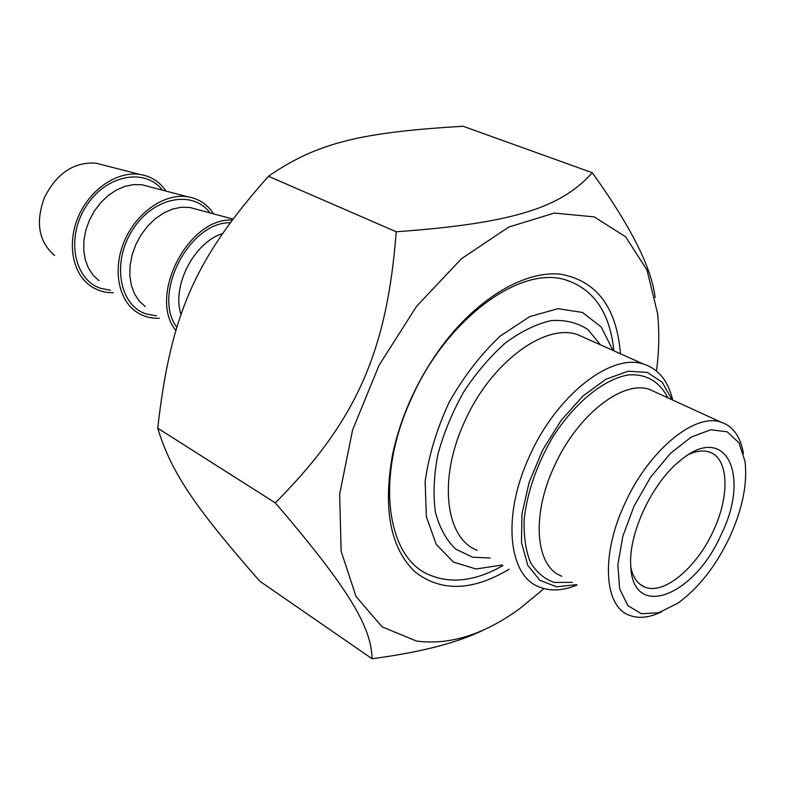 <?xml version="1.0" encoding="UTF-8"?>
<svg xmlns="http://www.w3.org/2000/svg" width="785" height="785" viewBox="0 0 785 785"><rect width="100%" height="100%" fill="white"/><g stroke="black" fill="none" stroke-linecap="round" stroke-linejoin="round"><path stroke-width="1.18" d="M656.495 371.001C659.125 350.767 659.479 331.564 657.555 313.392L646.987 270.05L625.625 236.785L594.196 216.886L554.328 213.069L508.798 227.032L461.394 258.775L416.619 306.258L379.047 365.29L352.563 430.082L339.66 494.099L341.122 551.178L356.007 596.463L382.128 626.862L416.511 641.07C449.412 645.378 483.629 634.702 519.189 609.062L544.044 588.632M484.355 629.57C458.96 642.424 421.535 652.149 372.07 658.752C371.305 627.47 350.493 590.556 275.29 502.871C355.487 422.271 387.005 352.681 396.209 231.761C515.745 223.205 561.667 206.798 592.283 172.72C630.767 226.335 651.727 267.97 655.151 297.603M592.283 172.72L463.052 126.248C362.817 132.312 317.846 142.016 268.48 176.282C194.582 259.531 170.669 314.756 157.726 428.188C171.562 473.767 196.407 508.7 259.766 581.204L372.07 658.752M157.726 428.188L275.29 502.871M268.48 176.282L396.209 231.761M620.474 353.78C616.676 307.445 596.786 280.922 560.794 274.21C525.832 270.364 479.341 296.818 443.24 344.35C418.12 378.115 401.233 414.745 392.588 454.25C382.825 508.857 390.282 548.048 414.951 571.833C441.003 592.057 472.393 591.183 509.151 569.223M689.348 454.132C696.668 450.924 703.154 450.178 708.796 451.885C728.814 457.39 730.207 495.6 713.222 531.111C696.746 567.584 664.09 595.148 644.956 587.121C637.763 584.276 633.063 577.682 630.855 567.339M721.14 534.605C750.872 475.249 725.929 421.712 680.242 460.599C652.315 482.589 628.383 533.525 630.747 565.642C632.268 621.023 694.656 595.952 721.14 534.605M729.638 537.254C715.753 566.279 698.464 588.269 677.769 603.233L658.546 612.791L641.316 613.723L627.853 605.598L619.679 588.868L617.864 564.964L622.819 536.283L634.143 505.893L650.618 477.201L670.38 453.416L691.202 437.078L710.817 429.738L727.234 431.838L738.94 442.809L744.994 461.237C747.614 483.658 742.492 508.994 729.638 537.254M743.424 453.563C740.549 436.568 732.984 426.069 720.738 422.065C694.686 412.832 648.596 450.59 624.88 503.479C600.594 554.946 604.038 606.726 629.511 615.342C638.833 618.855 649.548 617.667 661.677 611.77M672.676 400.036C668.192 380.941 658.497 368.97 643.592 364.112C611.387 352.75 556.575 395.051 529.6 455.987C501.9 515.245 508.121 575.66 539.216 586.984C550.363 591.468 562.982 590.82 577.073 585.031M576.426 584.658L556.594 586.817L539.864 580.301L527.746 565.249L521.495 542.621L521.917 514.165L529.149 482.324L542.641 450.031L561.167 420.348L582.961 396.023L605.941 379.224L628 371.226L647.282 372.414L662.285 382.295L671.999 399.722M502.066 565.033L476.083 568.997L453.416 562.099L436.215 544.339L426.363 516.775L425.146 481.578C428.796 455.271 436.872 428.688 449.373 401.832C464.043 376.103 481.048 354.143 500.398 335.941L529.806 316.581L557.998 308.682L582.421 312.44L601.173 326.933L612.967 350.424M613.89 350.836C610.004 313.087 594.108 289.498 566.211 280.068C520.769 264.702 446.214 318.681 411.144 399.153C375.044 477.319 386.514 557.654 429.346 574.885C451.326 584.118 475.857 581.008 502.94 565.553M54.597 255.517C38.75 241.829 35.335 222.567 44.343 197.712C56.657 173.357 73.8 161.838 95.79 163.133L102.864 164.948M166.086 191.108C159.64 181.718 150.848 176.144 139.71 174.398C117.446 171.091 90.628 188.851 78.804 215.561C66.843 242.202 72.073 272.68 89.971 285.514C96.849 290.45 104.66 292.844 113.383 292.717M213.52 213.844C207.24 204.208 198.526 198.487 187.37 196.701C164.909 193.287 137.355 211.862 125.021 239.602C112.53 267.292 117.622 298.692 135.766 311.459C142.693 316.335 150.563 318.602 159.365 318.249M231.938 220.075C187.919 217.73 147.786 296.818 175.889 330.475M561.864 576.239C535.723 567.015 530.895 516.206 554.181 466.545C576.838 415.491 622.652 379.744 649.48 389.399L656.741 392.726M667.77 397.789C659.91 381.814 646.153 373.542 628.412 374.936C604.018 379.027 574.924 402.46 552.954 436.784C537.009 464.121 527.432 491.459 524.203 518.797C523.575 535.655 525.616 550.079 530.317 562.08C536.4 572.275 544.417 579.075 554.367 582.46L572.402 582.333M477.172 550.334C445.487 538.402 437.902 479.154 464.504 421.918C490.331 363.013 544.692 322.87 577.593 334.616L586.63 338.659M600.358 344.792L588.093 329.69C577.632 322.704 565.367 319.662 551.276 320.574C536.479 323.92 521.289 331.29 505.717 342.692C490.409 356.223 476.436 372.571 463.817 391.735C452.464 411.958 443.839 432.78 437.942 454.181C433.879 475.19 433.016 494.413 435.351 511.859C439.472 527.677 446.253 540.09 455.683 549.098L472.452 557.173L490.164 558.007M99.077 280.726L93.111 275.172L88.44 268.077L85.261 259.698L83.73 250.356L83.907 240.406L85.81 230.24L89.372 220.281L94.435 210.929L100.823 202.55L108.242 195.485L116.415 190.019L125.001 186.339L133.656 184.583L142.046 184.789L149.17 186.663M162.446 190.156C144.97 167.362 105.612 174.859 85.918 206.583C65.724 237.953 74.124 279.902 100.823 288.36L110.479 290.283M145.215 306.533L139.171 300.959L134.47 293.757L131.301 285.181L129.819 275.574L130.104 265.31L132.145 254.791L135.874 244.459L141.143 234.735L147.737 226.011L155.371 218.652L163.751 212.941L172.514 209.095L181.306 207.25L189.793 207.456L196.898 209.369M209.889 212.863C192.767 189.401 152.869 197.251 132.449 230.064C111.519 262.533 119.438 305.659 146.324 313.98L156.45 315.835M181.06 314.716C171.444 286.515 193.709 242.742 222.292 233.675M229.995 222.714C188.773 222.224 151.947 294.777 176.851 327.335M644.956 587.121L640.295 584.511M720.738 422.065L656.397 392.569M643.592 364.112L586.385 338.541M95.79 163.133L139.71 174.398M149.111 186.644L187.37 196.701M196.839 209.35L232.723 219.015"/></g></svg>
